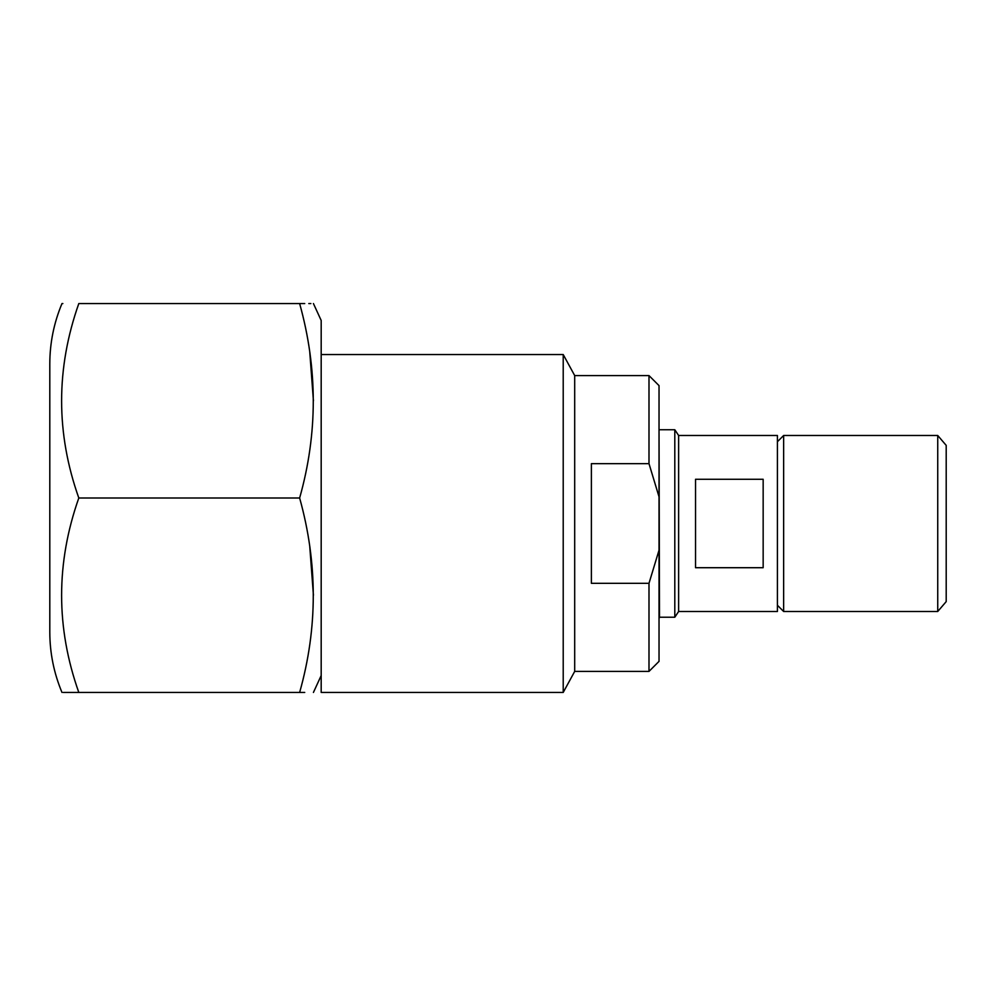 <?xml version="1.0" encoding="UTF-8"?>
<svg xmlns="http://www.w3.org/2000/svg" width="996" height="996" viewBox="0 0 996 996"><rect width="100%" height="100%" fill="white"/><g stroke="black" fill="none" stroke-linecap="round" stroke-linejoin="round"><path stroke-width="1.49" d="M648.994 463.65L659.028 496.805L659.028 661.369L648.994 671.404L648.994 583.32L591.387 583.32L591.387 463.65L648.994 463.65L648.994 375.579L574.692 375.579L563.213 354.539L321.185 354.539M659.028 550.178L648.994 583.32M648.994 671.404L574.692 671.404L563.213 692.444L321.185 692.444L321.185 320.463L313.429 303.556M299.634 692.444C317.799 692.444 317.799 692.444 299.634 692.444C317.811 628.09 317.811 563.275 299.634 498C317.811 433.646 317.811 368.831 299.634 303.556C317.799 303.556 317.799 303.556 299.634 303.556L78.809 303.556C55.876 303.556 55.876 303.556 78.809 303.556C55.876 368.508 55.876 433.322 78.809 498C55.876 562.952 55.876 627.766 78.809 692.444C55.876 692.444 55.876 692.444 78.809 692.444L304.739 692.444M309.756 546.418L313.429 595.222M309.756 351.962L313.429 400.778M310.852 303.556L308.797 303.556M304.739 303.556L299.634 303.556M678.625 611.494L678.625 435.489L777.415 435.489L777.415 611.494L678.625 611.494L674.802 617.221L659.501 617.221L659.028 428.28M674.802 617.221L674.802 429.749L659.501 429.749M763.16 567.708L695.532 567.708L695.532 479.275L763.16 479.275L763.16 567.708M777.415 605.269L783.64 611.494L783.64 435.489L777.415 441.714M937.734 435.489L946.2 445.374L946.2 601.609L937.734 611.494L937.734 435.489L783.64 435.489M563.213 692.444L563.213 354.539M574.692 671.404L574.692 375.579M659.028 496.805L659.028 385.614L648.994 375.579M62.86 303.556L61.989 303.556C53.909 322.853 49.837 342.96 49.8 363.876L49.8 632.124C49.837 653.04 53.909 673.147 61.989 692.444M299.634 498L78.809 498M63.234 692.444L78.809 692.444M321.185 675.537L313.429 692.444M659.501 617.221L659.028 618.703M678.625 435.489L674.802 429.749M937.734 611.494L783.64 611.494"/></g></svg>
